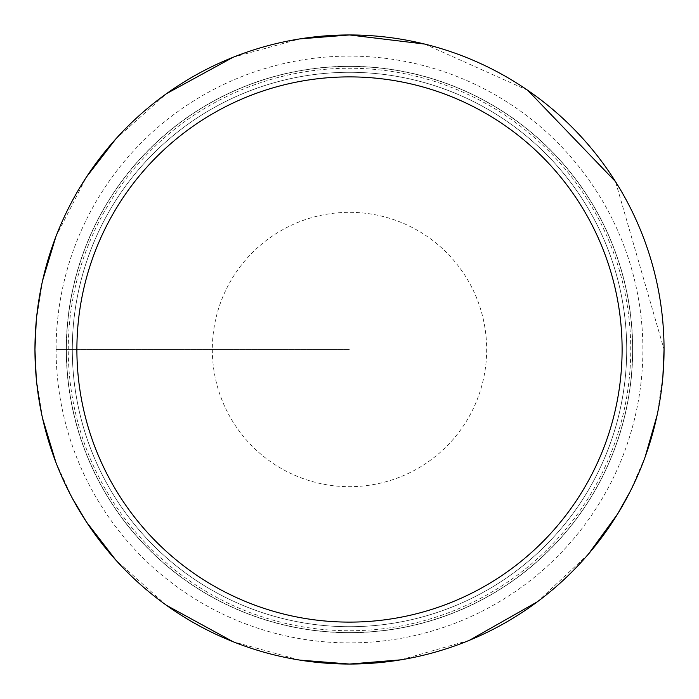 <?xml version="1.0" encoding="UTF-8"?>
<svg xmlns="http://www.w3.org/2000/svg" width="699" height="699" viewBox="0 0 699 699"><rect width="100%" height="100%" fill="white"/><g stroke="black" fill="none" stroke-linecap="round" stroke-linejoin="round"><path stroke-width="0.52" stroke-dasharray="3.5 2.62" d="M632.595 349.5A283.095 283.095 0 0 0 349.5 66.405A283.095 283.095 0 0 0 66.405 349.5A283.095 283.095 0 0 0 349.5 632.595A283.095 283.095 0 0 0 632.595 349.5A283.095 283.095 0 0 1 207.953 594.666A283.095 283.095 0 0 1 207.953 104.334A283.095 283.095 0 0 1 632.595 349.5A283.095 283.095 0 0 1 349.5 632.595A283.095 283.095 0 0 1 66.405 349.5A283.095 283.095 0 0 1 491.048 104.334A283.095 283.095 0 0 1 491.048 594.666A283.095 283.095 0 0 1 66.405 349.5A283.095 283.095 0 0 1 349.5 66.405A283.095 283.095 0 0 1 632.595 349.5A283.095 283.095 0 0 1 207.953 594.666A283.095 283.095 0 0 1 207.953 104.334A283.095 283.095 0 0 1 632.595 349.5M664.05 349.5A314.55 314.55 0 0 0 192.225 77.091A314.55 314.55 0 0 0 192.225 621.909A314.55 314.55 0 0 0 664.05 349.5L615.496 181.609M72.303 349.5A277.197 277.197 0 0 1 488.103 109.437A277.197 277.197 0 0 1 488.103 589.563A277.197 277.197 0 0 1 72.303 349.5A277.197 277.197 0 0 1 488.103 109.437A277.197 277.197 0 0 1 488.103 589.563A277.197 277.197 0 0 1 72.303 349.5A277.197 277.197 0 0 1 488.103 109.437A277.197 277.197 0 0 1 488.103 589.563A277.197 277.197 0 0 1 72.303 349.5M56.103 349.5L349.5 349.5L56.103 349.5A293.397 293.397 0 0 1 496.194 95.413A293.397 293.397 0 0 1 496.194 603.587A293.397 293.397 0 0 1 56.103 349.5M632.709 349.5A283.209 283.209 0 0 0 207.891 104.23A283.209 283.209 0 0 0 207.891 594.77A283.209 283.209 0 0 0 632.709 349.5M68.257 349.5A281.243 281.243 0 0 1 490.121 105.933A281.243 281.243 0 0 1 490.121 593.067A281.243 281.243 0 0 1 68.257 349.5M212.321 349.5A137.179 137.179 0 0 0 418.089 468.295A137.179 137.179 0 0 0 418.089 230.705A137.179 137.179 0 0 0 212.321 349.5M36.234 321.103L42.604 280.552M55.824 236.821L86.484 176.978M115.851 138.9L166.554 93.622M233.064 57.292L299.819 38.899M424.66 44.063L527.771 90.346M662.888 376.534L657.121 415.162M645.168 456.849L630.201 491.458M588.523 553.975L537.365 601.787M469.518 640.249L400.85 659.83M299.819 660.101L233.064 641.708M166.554 605.378L115.851 560.1M72.469 498.492L55.824 462.179M42.604 418.448L36.234 377.897"/><path stroke-width="1.05" d="M76.89 349.5A272.61 272.61 0 0 0 485.805 585.587A272.61 272.61 0 0 0 485.805 113.413A272.61 272.61 0 0 0 76.89 349.5M36.234 377.897L34.95 349.5A314.55 314.55 0 0 1 349.5 34.95A314.55 314.55 0 0 1 664.05 349.5A314.55 314.55 0 0 1 349.5 664.05A314.55 314.55 0 0 1 34.95 349.5L36.234 321.103M42.604 280.552L55.824 236.821M86.484 176.978L115.851 138.9M166.554 93.622L233.064 57.292M299.819 38.899L349.5 34.95L424.66 44.063M527.771 90.346L615.496 181.609M664.05 349.5L662.888 376.534M657.121 415.162L645.168 456.849M630.201 491.458L617.689 513.861L588.523 553.975M537.365 601.787L469.518 640.249M400.85 659.83L349.5 664.05L299.819 660.101M233.064 641.708L166.554 605.378M115.851 560.1L86.484 522.022L72.469 498.492M55.824 462.179L42.604 418.448"/></g></svg>
